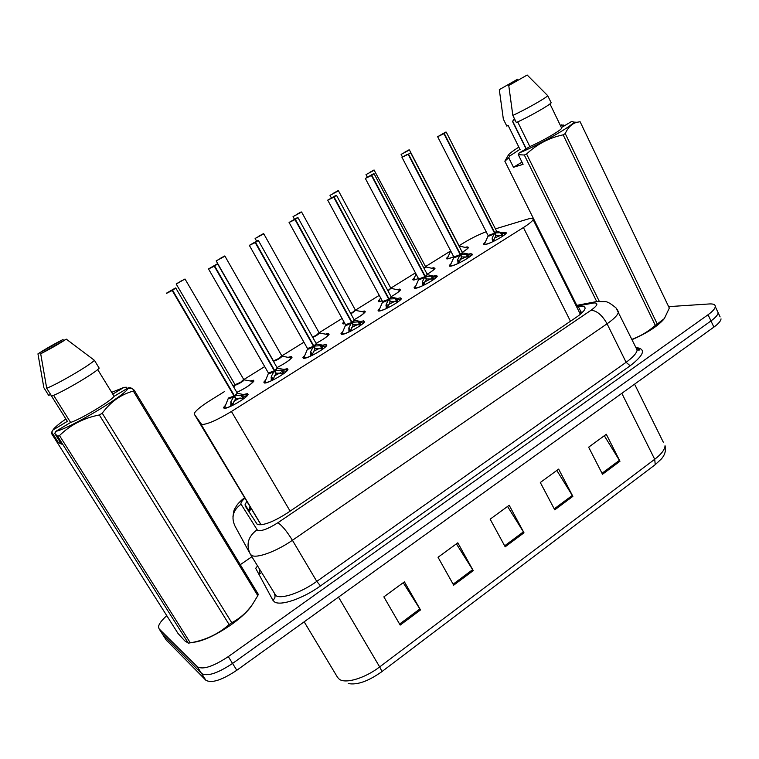 <?xml version="1.0" encoding="UTF-8"?>
<svg xmlns="http://www.w3.org/2000/svg" width="759" height="759" viewBox="0 0 759 759"><rect width="100%" height="100%" fill="white"/><g stroke="black" fill="none" stroke-linecap="round" stroke-linejoin="round"><path stroke-width="1.14" d="M288.297 357.271L291.314 356.55L292.006 357.347C290.023 360.06 285.033 363.466 277.026 367.555C284.967 363.504 289.691 360.25 291.181 357.793L289.35 357.461M325.507 334.169L328.277 333.486L329.121 334.245C327.584 336.503 323.239 339.529 316.086 343.324L317.926 342.356M344.966 323.666L343.599 323.922L342.698 323.201L343.912 321.759M361.787 311.645L364.301 311.01L365.297 311.721C364.102 313.6 360.373 316.266 354.111 319.71M382.232 300.868L379.244 301.684L378.181 301.019L379.936 299.122M397.166 289.672L399.424 289.094L400.581 289.748C399.651 291.314 396.502 293.619 391.113 296.684M418.475 278.572L413.997 280.005L412.782 279.388L414.509 277.538M431.672 268.25L433.674 267.718L435.002 268.316C434.281 269.606 431.672 271.58 427.156 274.236M423.987 268.231L425.363 266.694L450.694 250.935L447.658 257.785C447.07 259.066 449.091 258.734 453.749 256.779L447.895 258.847L446.51 258.297L448.237 256.485M465.343 247.339L467.098 246.865L468.588 247.396C468.037 248.449 465.931 250.1 462.278 252.339C465.703 250.204 467.535 248.705 467.762 247.842L466.32 247.548M250.109 380.98L253.373 380.221L253.933 381.037C251.352 384.339 245.66 388.124 236.855 392.403M283.904 369.472L287.253 368.694L287.965 369.595C287.063 372.773 267.984 383.656 264.445 383.01L263.828 382.109L265.745 379.936M322.841 345.184L325.915 344.444L326.787 345.307C325.953 348.315 307.575 358.732 303.714 358.371L302.945 357.508L304.833 355.392M360.762 321.522L363.552 320.839L364.595 321.645C363.827 324.501 346.085 334.491 341.939 334.396L341.009 333.571L342.869 331.503M397.697 298.477L400.211 297.841L401.416 298.6C400.714 301.304 383.561 310.905 379.158 311.048L378.058 310.279L379.898 308.258M433.683 276.02L435.922 275.441L437.307 276.134C436.662 278.705 420.05 287.946 415.41 288.306L414.129 287.604L415.96 285.631M468.768 254.123L470.722 253.61L472.288 254.227C471.7 256.665 455.58 265.584 450.723 266.153L449.281 265.517L451.083 263.582M502.97 232.776L504.65 232.33L506.395 232.871C505.855 235.186 490.2 243.8 485.153 244.559L483.53 243.99L485.324 242.102M243.905 394.433L247.529 393.617L248.079 394.547C247.111 397.887 227.283 409.281 224.085 408.323L223.62 407.403L225.556 405.183M224.36 391.653L210.034 400.553C201.268 406.084 196.069 410.296 194.418 413.171L194.361 414.281L201.704 424.509C207.16 424.49 217.074 420.144 231.429 411.473L523.416 227.539C529.051 223.952 532.277 221.305 533.103 219.588C533.605 218.051 531.632 217.947 527.163 219.266L495.428 228.867M194.361 414.281L261.011 524.839M486.177 231.751C478.739 234.559 470.978 238.421 462.914 243.345L459.053 245.745M415.439 272.861L390.819 288.135L387.877 290.678M379.253 295.355L355.468 310.137M342.091 318.457L319.178 332.708M303.913 342.195L281.931 355.857M264.692 366.578L243.705 379.623M234.825 385.145L233.203 386.151M720.111 316.911L718.175 312.774C717.881 314.928 715.49 317.651 710.974 320.934L232.558 663.451C217.605 673.366 207.292 676.715 201.609 673.518L162.379 634.012M604.297 435.742L619.97 461.244L606.308 434.271L588.642 447.184L602.513 474.261L619.97 461.244M556.821 470.447L572.865 496.358L558.652 469.109L540.313 482.506L554.753 509.858L572.865 496.358M403.228 582.713L420.495 609.942L404.424 581.84L383.855 596.868L400.183 625.084L420.495 609.942M456.396 543.852L473.236 570.626L457.819 542.808L438.038 557.267L453.692 585.189L473.236 570.626M507.553 506.452L523.985 532.79L509.185 505.257L490.153 519.175L505.181 546.812L523.985 532.79M655.235 464.641L654.713 459.28C661.421 454.091 664.865 449.575 665.036 445.713C666.184 450.533 664.931 454.964 661.288 459.015L655.235 464.641L381.549 671.876C368.191 681.297 357.109 685.197 348.315 683.565M721.041 318.894C720.765 321.076 718.384 323.818 713.887 327.11L236.817 670.263C221.903 680.187 211.581 683.508 205.85 680.225L166.145 639.932M246.599 501.69L245.091 504.612L245.271 506.092L257.329 524.516C263.382 525.721 273.382 521.888 287.319 513.027L576.166 317.376C581.546 313.666 584.506 310.716 585.047 308.524C585.284 306.465 583.054 305.858 578.367 306.712L576.736 307.016M668.641 306.636L709.409 303.951C713.422 303.723 715.386 304.615 715.291 306.636C714.997 308.761 712.587 311.465 708.062 314.738L228.298 656.611C213.298 666.516 202.985 669.912 197.349 666.791L159.096 628.841L158.479 626.773C158.935 623.917 161.705 620.217 166.781 615.663M240.28 564.677L251.865 556.755M715.291 306.636L718.175 312.774C717.881 314.928 715.49 317.651 710.974 320.934L232.558 663.451C217.605 673.366 207.292 676.715 201.609 673.518L162.881 634.799L166.657 640.738M579.44 312.442L582.921 311.873M248.316 510.94L249.834 507.097M228.174 398.646L224.949 406.691C224.057 408.389 225.973 408.247 230.698 406.274L230.954 401.587L234.057 396.037L235.594 398.665L232.387 405.002M175.784 288.022L172.587 290.27L234.436 395.8L241.001 395.297L246.277 396.653M172.587 290.27L175.538 287.955L166.629 293.088L172.189 290.507L234.019 395.98C230.319 398.114 228.374 398.836 228.174 398.143L234.057 396.037M237.406 393.19L234.408 395.743L237.368 393.285L175.851 288.154L171.591 290.431M172.189 290.507L166.572 293.335L171.553 290.384M224.825 407.744L224.759 408.323M242.301 395.515L244.037 398.484M233.857 401.255L240.129 397.896M234.436 395.8L235.983 398.418L234.673 397.09M243.924 398.304L235.983 398.418M184.997 279.008L176.23 284.056L235.091 384.766L240.698 382.242L243.516 379.538M176.24 283.857L180.177 281.693M253.62 381.559L253.108 381.369M235.091 384.766L240.698 382.242L243.686 379.832L240.698 382.242L234.996 384.747M180.073 281.523L185.082 279.122L244.018 379.955C243.933 381.293 233.63 386.748 234.977 384.737M268.373 373.485L265.138 381.426C264.284 383.096 266.305 382.906 271.191 380.847L271.352 376.284L274.331 370.857L275.83 373.456L272.728 380.212M217.577 263.904L214.664 265.982L274.673 370.563L281.124 370.164L286.361 371.493M208.583 269.075L268.382 372.982L274.331 370.857M214.664 265.982L217.34 263.828L208.687 268.828L213.564 266.2M214.275 266.21L208.507 268.952L214.275 266.21L274.293 370.79M264.995 382.384L264.957 382.991M282.405 370.373L284.103 373.343M273.743 369.832L274.673 370.553L277.253 367.954M287.652 370.117L287.101 369.889M274.151 375.999L280.451 372.735M283.989 373.143L276.2 373.219L275.052 372.109M274.303 370.8L268.477 373.286M274.711 370.62L276.2 373.219M274.673 370.563L277.433 368.276L275.346 370.553M213.535 266.162L217.71 264.018L277.433 368.276M307.471 349.007L304.226 356.853C303.41 358.495 305.535 358.248 310.592 356.104L310.649 351.664L313.524 346.351L314.976 348.931L312.025 354.975M258.231 240.451L255.584 242.368L313.884 346.123L320.156 345.706L325.364 347.015M249.417 245.499L307.49 348.523L313.524 346.351M255.584 242.368L257.994 240.375L249.578 245.233L254.379 242.643M255.204 242.595L249.341 245.375L255.204 242.595L313.486 346.294L307.575 348.808M304.084 357.745L304.046 358.362M321.427 345.914L323.078 348.874M316.37 343.836L313.856 346.066L316.256 343.628M326.455 345.838L325.934 345.62M313.344 351.436L319.691 348.248M313.884 346.123L315.336 348.704L314.311 347.764M322.954 348.666L315.336 348.704M254.36 242.605L258.411 240.537L316.427 343.941M345.535 325.184L342.262 332.945C341.493 334.558 343.713 334.254 348.922 332.025L348.903 327.698L351.664 322.499L353.077 325.061L350.231 331.531M297.775 217.624L295.384 219.408L352.015 322.281L358.153 321.901L363.324 323.192M289.132 222.567L345.544 324.719L351.664 322.499M295.384 219.408L297.547 217.558L289.359 222.283L294.084 219.721M295.014 219.617L289.065 222.453L295.014 219.617L351.626 322.442M342.11 333.77L342.091 334.387M359.405 322.11L361.018 325.061M351.132 321.541L351.986 322.224L354.396 320.232L351.986 322.214M364.254 322.196L363.741 321.987M351.493 327.537L357.887 324.425M351.635 322.442L345.63 324.994C345.601 325.782 347.527 325.127 351.379 323.011M352.015 322.281L353.428 324.843L352.508 324.027M360.886 324.833L353.428 324.843M294.065 219.693L298.021 217.691L354.396 320.232M382.593 301.997L379.291 309.672C378.561 311.256 380.885 310.896 386.246 308.59L386.141 304.368L388.798 299.283L390.173 301.826L387.451 307.594M336.322 195.405L334.102 197.055L389.111 299.008L395.154 298.723L400.287 299.985M327.774 200.253L382.602 301.541L388.798 299.283M334.102 197.055L336.038 195.348L328.068 199.949L332.727 197.425M333.742 197.264L327.708 200.148L333.742 197.264L388.769 299.226L382.688 301.807C382.678 302.585 384.633 301.911 388.523 299.777M379.139 310.44L379.12 311.057M396.388 298.932L397.963 301.873M391.321 297.073L389.111 299.008L391.217 296.873M401.065 299.15L400.572 298.961M386.711 305.412L395.078 301.228M397.83 301.627L390.515 301.608L389.671 300.896M389.149 299.065L390.515 301.608M332.708 197.397L336.569 195.452L391.369 297.158M273.278 361.009L279.132 358.333L281.94 356.085L279.132 358.333L273.506 360.886L279.132 358.333L281.779 355.8M219.968 258.553L224.598 256.011L220.072 258.724M291.684 357.868L291.19 357.688M312.604 337.119L316.579 335.051L312.604 337.119L316.579 335.051L319.055 332.66M258.819 236.191L263.382 233.687L258.914 236.353M328.789 334.776L328.296 334.605M316.579 335.051L319.207 332.935L316.579 335.051M350.772 313.647L355.392 310.118M296.655 214.408L301.152 211.932L296.75 214.56M364.956 312.262L364.481 312.101M353.058 312.357L355.535 310.374L353.058 312.357M343.751 323.343L343.732 323.913M252.339 604.591L251.608 605.682C242.017 620.293 208.753 641.222 193.203 642.266M134.191 390.164L258.278 594.288L257.785 595.673L133.337 391.075C121.004 394.405 110.634 401.786 102.247 413.209L99.344 414.964C83.642 418.038 70.359 424.907 59.496 435.59L57.656 436.292L54.705 433.417L55.957 431.273C69.325 428.797 125.766 395.078 127.986 388.409L131.781 388.437L134.191 390.164L133.337 391.075M102.247 413.209L231.761 622.693C239.948 618.462 246.903 612.285 252.624 604.173L257.785 595.673M231.761 622.693L229.114 624.543L99.344 414.964M59.496 435.59L190.3 642.835C205.272 640.273 218.203 634.173 229.114 624.543M190.3 642.835L188.327 643.158L57.656 436.292M59.895 441.643L58.348 442.573L51.716 432.089L51.536 433.503L178.023 633.452L184.722 640.805L188.327 643.158M127.986 388.409L128.243 387.849L130.652 387.764L131.781 388.437M53.604 395.325L70.615 422.469L55.957 431.273M128.243 387.849L114.125 396.331C110.672 401.255 81.222 418.996 70.615 422.469M114.125 396.331L97.683 369.538M94.401 360.307L99.192 368.134C95.738 372.641 62.532 392.232 51.65 396.113L46.697 388.219C57.523 384.196 90.843 364.662 94.401 360.307L66.28 339.131C59.012 343.893 50.492 348.779 40.701 353.789L46.697 388.219M40.701 353.789L66.28 339.131M51.716 432.089L53.5 429.186C55.407 426.843 59.534 423.437 65.881 418.968M111.677 392.346L124.059 387.337L126.43 387.251L127.18 388.485M52.959 429.983L67.371 421.34L50.474 394.405L48.718 395.448L43.851 387.688L37.95 353.865C45.255 349.112 53.633 344.311 63.101 339.463L37.95 353.865M112.759 394.111L124.059 387.337M58.348 442.573L61.441 444.091L54.705 433.417M513.169 120.425L514.185 118.802L512.543 121.468L526.044 148.849M512.723 121.155L514.839 119.495M663.831 319.226C657.607 326.285 647.019 333.097 632.057 339.643M565.237 133.575L657.266 324.036L664.372 318.562L669.324 308.059L580.104 121.734L576.935 122.284C571.944 123.594 568.045 127.36 565.237 133.575L563.15 134.836C549.25 137.777 537.059 144.163 526.585 154.001L524.317 155.016L518.293 154.694L519.203 152.957C537.827 145.595 573.007 125.681 573.776 122.104L576.935 122.275M657.266 324.036L655.33 325.393L563.15 134.836M631.915 339.349C640.52 336.161 648.319 331.503 655.33 325.393M549.962 103.898L561.707 128.224L561.47 127.559L571.764 121.374L573.776 122.104M517.714 121.924L529.839 146.572L519.203 152.957M561.707 128.224C560.645 130.576 542.116 141.259 529.839 146.572M550.901 102.237L551.167 102.788C549.867 105.008 529.317 116.677 516.348 122.55L512.837 115.415C525.769 109.467 546.338 97.826 547.723 95.681L551.167 102.788M547.656 95.606L527.182 75.027L508.758 85.539L512.837 115.415M508.758 85.539L527.182 75.027M521.974 162.132L513.473 167.274L508.739 157.768L504.849 161.212L576.774 305.365M504.849 161.212L508.321 155.149M596.602 301.304L524.317 155.016M526.585 154.001L599.107 300.953M508.739 157.768L509.65 156.05L508.53 154.827C509.782 153.233 513.226 150.662 518.852 147.113M560.36 125.415L563.349 124.988L563.89 126.108M509.65 156.05L519.953 149.333M520.162 149.751L508.094 125.358L506.813 126.117L506.595 125.671M506.813 126.117L503.34 119.097L499.308 89.676L517.619 79.192L499.308 89.676M560.436 125.586L561.613 124.884M513.473 167.274L523.074 164.352L518.293 154.694M418.683 279.407L415.344 287.016C414.67 288.562 417.089 288.145 422.602 285.763L422.412 281.646L424.974 276.665L426.302 279.189L423.683 284.824M373.845 173.764L371.806 175.301L425.306 276.456L431.188 276.153L436.292 277.396M365.383 178.536L418.693 278.98L424.974 276.665M371.806 175.301L373.513 173.735L365.743 178.213L374.102 173.802L427.251 274.397M371.445 175.5L365.335 178.431L371.445 175.5L424.945 276.608L418.759 279.217C418.797 279.995 420.78 279.303 424.708 277.149M415.192 287.718L415.182 288.335M432.402 276.352L433.949 279.284M419.177 279.227L424.936 276.608M436.947 276.703L436.453 276.513M422.308 283.088L431.311 278.638M425.306 276.456L426.643 278.98L425.865 278.354M433.806 279.037L426.643 278.98M427.251 274.407L425.277 276.399L427.241 274.397M458.009 263.515L457.753 259.512L460.22 254.635L461.51 257.13L458.996 262.642M408.503 154.115L410.657 152.72L408.503 154.115L460.542 254.426L466.301 254.151L471.14 255.28L471.434 254.682L471.927 255.299M460.182 254.578L460.182 254.578C456.377 256.732 454.262 257.538 453.854 256.988L460.22 254.635M406.966 154.561L402.441 157.037L406.976 154.58M408.162 154.314L401.966 157.293L408.162 154.314L460.182 254.569L454.404 257.216M450.315 265.584L450.315 266.21M467.497 254.36L469.005 257.273M462.459 252.69L460.514 254.369L462.354 252.5M471.908 254.806L471.434 254.635M460.039 259.569L466.605 256.637M460.542 254.426L461.842 256.921L461.121 256.371M468.863 257.016L461.842 256.921M492.525 241.836L492.193 237.937L494.564 233.155L495.826 235.632L493.407 241.03M446.131 132.104L444.262 133.48L494.887 232.956L500.532 232.709L505.57 233.914M437.687 136.791L488.122 235.565L494.564 233.155M444.262 133.48L445.561 132.161L438.19 136.411L446.283 132.17L496.699 231.372L494.859 232.899L496.585 231.144M443.93 133.669L437.639 136.696L443.93 133.669L494.536 233.098L488.208 235.783M484.555 244.028L484.546 244.645M501.708 232.909L503.179 235.821M488.739 235.755L494.536 233.098M494.384 238.079L501.006 235.186M494.887 232.956L496.149 235.432L495.475 234.939M503.037 235.546L496.149 235.432M333.524 193.184L337.964 190.746L333.609 193.336M369.462 172.492L373.836 170.092L369.538 172.644M374.14 170.13L425.78 267.054L424.139 268.515M413.797 279.454L413.778 280.033M404.5 152.331L408.816 149.959L404.566 152.474M447.516 258.335L447.506 258.904M261.105 524.83L200.898 424.053M250.925 508.928L248.98 511.983M290.118 511.13L231.429 411.473M570.464 321.237L523.416 227.539M304.169 621.82L337.565 677.398L339.245 679.191C345.345 684.087 364.965 678.252 379.671 666.924C381.16 669.504 381.786 671.155 381.549 671.876M634.571 384.149L663.281 442.165M338.514 597.115L379.671 666.924L654.713 459.28L621.82 393.323M713.887 327.11L708.062 314.738M236.817 670.263L228.298 656.611M205.85 680.225L197.349 666.791M523.425 531.831L504.64 545.825M472.648 569.648L453.132 584.193M419.898 608.946L399.595 624.069M572.324 495.409L554.231 508.881M619.448 460.305L602.01 473.293M244.645 498.426C241.704 501.12 240.508 503.037 241.049 504.166L257.586 530.475C261.675 531.338 268.42 528.767 277.832 522.771L591.071 310.232C597.665 305.412 598.633 302.983 593.965 302.936L576.337 306.219M617.105 309.397L618.5 311.996C617.864 314.976 614.05 318.903 607.067 323.789L292.424 540.285C276.475 551.423 256.665 558.652 251.608 555.398L250.29 554.136C245.84 544.63 248.041 536.547 256.912 529.905M636.289 347.584C646.156 348.922 644.116 354.984 630.16 365.791L320.497 585.91L316.778 581.403L292.424 540.285C286.617 530.939 281.75 525.105 277.832 522.771M599.193 301.314L594.193 302.016L592.276 303.173M320.497 585.91C302.86 598.661 280.46 606.28 274.445 601.859L272.851 600.189L255.688 568.301L257.491 566.062M250.423 554.355L275.915 595.654C281.295 599.477 301.124 592.675 316.778 581.403L626.109 362.299C632.968 357.337 636.649 353.248 637.143 350.013L635.748 347.176M159.096 628.841L162.881 634.799M261.4 572.533L259.274 574.231L259.54 569.449M249.607 552.884L235.053 526.196C230.983 517.515 232.985 510.171 241.049 504.166M591.071 310.232C596.916 310.716 602.248 315.232 607.067 323.789L626.109 362.299L630.16 365.791M274.492 594.202C275.583 596.527 275.033 598.528 272.851 600.189M245.821 505.826L245.413 506.319M581.071 312.139L578.367 306.712M233.734 396.577C230.015 398.646 228.193 399.262 228.25 398.428L228.26 398.428M237.406 393.153L235.091 395.733M233.43 394.974L234.398 395.733M245.024 394.623L247.216 394.993L246.115 396.596M241.001 395.297L242.595 398.029M230.708 402.782L232.339 405.543M230.954 401.587L232.558 404.329M243.639 379.747L253.098 381.492C251.011 384.547 245.584 388.172 236.836 392.365M251.182 381.17L253.421 381.796M274.027 371.379C270.261 373.466 268.401 374.092 268.439 373.276M277.367 368.162L287.101 370.041L286.19 371.426M285.004 369.671L287.443 370.383M281.124 370.164L282.671 372.868M271.124 377.441L272.699 380.174M271.352 376.284L272.908 378.997M313.23 346.872C309.416 348.969 307.528 349.614 307.547 348.798M323.922 345.383L316.759 344.055L314.511 346.066M312.964 345.364L313.846 346.057M326.266 346.085L325.175 346.939M320.156 345.706L321.664 348.39M310.45 352.793L311.968 355.478M310.649 351.664L312.167 354.349M361.825 321.721L354.719 320.355L352.631 322.224M364.073 322.414L363.125 323.106M358.153 321.901L359.624 324.567M348.723 328.808L350.184 331.455M348.903 327.698L350.373 330.364M398.75 298.685L391.682 297.281L389.747 299.018M388.295 298.353L389.111 299.008M400.894 299.359L400.078 299.9M395.154 298.723L396.577 301.361M385.98 305.45L387.394 308.059M386.141 304.368L387.574 307.016M281.893 355.999L282.263 356.199C279.796 358.609 276.845 360.288 273.392 361.227M224.825 256.077L216.163 260.897L224.958 256.172L281.94 356.085L291.503 358.096M319.169 332.859L319.52 333.059C318.628 334.283 316.38 335.734 312.774 337.423M263.601 233.753L255.109 238.468L263.79 233.819L319.207 332.935L328.296 334.691C327.717 336.123 324.729 338.429 319.302 341.597M326.541 334.358L328.619 334.985M355.497 310.317L350.933 313.941M301.37 212.008L293.04 216.619L301.617 212.046L355.535 310.374L364.481 312.158C364.045 313.391 361.464 315.421 356.73 318.249M362.802 311.835L364.794 312.452M344.871 323.495L344.112 322.12M427.355 274.597L425.894 276.409M424.49 275.754L425.277 276.399M434.727 276.229L436.453 276.58L436.074 277.301M431.188 276.153L432.573 278.771M422.27 282.709L423.636 285.28M422.412 281.646L423.807 284.274M459.963 255.109C456.017 257.263 453.996 257.975 453.92 257.244L453.92 257.244M469.802 254.341L462.781 252.88L461.111 254.388M459.755 253.734L460.514 254.369M457.857 263.591C452.298 265.992 449.84 266.447 450.476 264.948L453.844 257.405M466.301 254.151L467.648 256.751M457.62 260.546L458.939 263.079M457.753 259.512L459.1 262.111M494.318 233.62C490.352 235.774 488.312 236.504 488.179 235.812M496.69 231.343L495.447 232.918M494.118 232.273L494.849 232.899M491.595 242.263C486.386 244.455 484.09 244.844 484.707 243.449L488.113 235.964M503.995 232.994L505.541 233.326L505.323 233.81M500.532 232.709L501.841 235.29M492.079 238.943L493.359 241.447M492.193 237.937L493.502 240.518M390.923 288.325L388.039 290.972M338.476 190.832L329.985 195.338L338.476 190.832L390.942 288.373L399.765 290.194C399.405 291.295 397.071 293.145 392.764 295.744M398.171 289.881L400.078 290.479M382.204 300.811C379.718 301.589 378.769 301.475 379.358 300.46L380.534 297.727M425.467 266.883L434.176 268.762C433.873 269.758 431.738 271.466 427.763 273.885M374.405 170.149L365.999 174.598L374.405 170.149M432.668 268.449L434.49 269.037M418.465 278.544C414.822 279.929 413.313 280.033 413.94 278.857L416.055 273.999M459.167 245.963L459.233 246.476M409.319 149.921L401.103 154.381L409.443 149.988L459.176 245.992L468.075 248.117M342.698 323.201L343.087 323.913M378.181 301.019L378.551 301.684M412.782 279.388L413.114 280.024M446.51 258.297L446.823 258.895M263.828 382.109L264.341 383.001M302.945 357.508L303.429 358.352M341.009 333.571L341.455 334.377M378.058 310.279L378.466 311.048M414.129 287.604L414.518 288.325M449.281 265.517L449.632 266.191M483.53 243.99L483.853 244.626M223.62 407.403L224.161 408.342M250.271 507.828L248.43 511.111M580.35 314.254L533.103 219.588M636.203 348.106C639.363 349.33 640.33 349.984 639.116 350.06L637.143 350.013L616.042 307.945C610.72 303.486 607.001 301.38 604.885 301.627L596.631 301.57L575.986 305.516M244.313 497.866C240.641 500.845 238.022 503.521 236.428 505.902C234.227 510.475 234.265 507.088 232.956 516.775M248.345 510.057L245.091 504.612M247.557 395.335L237.368 393.295M234.901 384.955L233.924 387.394M216.22 261.011L273.268 360.591M255.166 238.573L256.542 241.011M293.097 216.723L294.388 219.066M251.608 605.682L252.624 604.173M512.676 121.241L526.234 148.736M436.786 276.893L427.383 274.663M402.014 157.388L453.854 256.988M462.487 252.747L410.657 152.72M505.864 233.62L496.699 231.381M330.042 195.433L331.285 197.729M366.047 174.693L367.261 176.98M401.141 154.466L402.355 156.8"/></g></svg>
